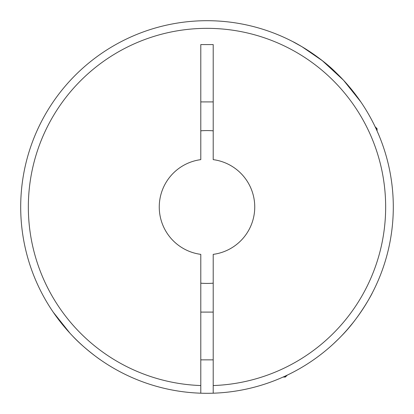 <?xml version="1.0" encoding="UTF-8"?>
<svg xmlns="http://www.w3.org/2000/svg" width="414" height="414" viewBox="0 0 414 414"><rect width="100%" height="100%" fill="white"/><g stroke="black" fill="none" stroke-linecap="round" stroke-linejoin="round"><path stroke-width="0.62" d="M200.79 283.176A76.43 76.43 0 0 0 213.21 283.176M314.925 358.855L315.37 358.534M341.436 335.977C359.124 318.366 372.698 292.631 372.269 292.983C372.595 292.812 359.114 318.361 341.436 335.977A186.3 186.3 0 0 1 213.21 393.196L213.21 254.362A47.77 47.77 0 0 0 213.21 159.638L213.21 44.583L200.79 44.583L200.79 159.638A47.77 47.77 0 0 0 200.79 254.362L200.79 393.196A186.3 186.3 0 0 0 393.3 207A186.3 186.3 0 0 1 341.436 335.977M280.915 378.008L283.078 377.061L285.339 377.061L285.339 376.026M378.97 135.347L377.061 130.922L377.061 128.661L376.026 128.661M377.061 128.661L375.11 126.71L374.173 124.78M335.977 72.564C318.392 54.902 292.698 41.338 292.983 41.731L302.054 46.772L322.408 60.749L343.496 80.207L360.827 101.906M69.982 333.229L53.173 312.094M72.564 335.977C82.546 346.891 98.635 358.747 100.504 359.859C98.677 358.772 82.536 346.891 72.564 335.977M20.7 207A186.3 186.3 0 0 1 207 20.7A186.3 186.3 0 0 1 393.3 207A186.3 186.3 0 0 0 207 20.7A186.3 186.3 0 0 0 20.7 207A186.3 186.3 0 0 0 200.79 393.196A186.3 186.3 0 0 1 20.7 207M200.79 101.906L213.21 101.906M213.21 130.824A76.43 76.43 0 0 0 200.79 130.824M359.859 313.496L359.166 314.485M352.966 322.77L347.843 328.944M338.585 338.88L333.332 343.92M200.79 385.548A178.657 178.657 0 0 1 28.343 207A178.657 178.657 0 0 1 207 28.343A178.657 178.657 0 0 1 385.657 207A178.657 178.657 0 0 1 213.21 385.548M213.21 312.094L200.79 312.094M213.21 359.859L200.79 359.859M287.29 375.11L285.339 377.061"/></g></svg>
